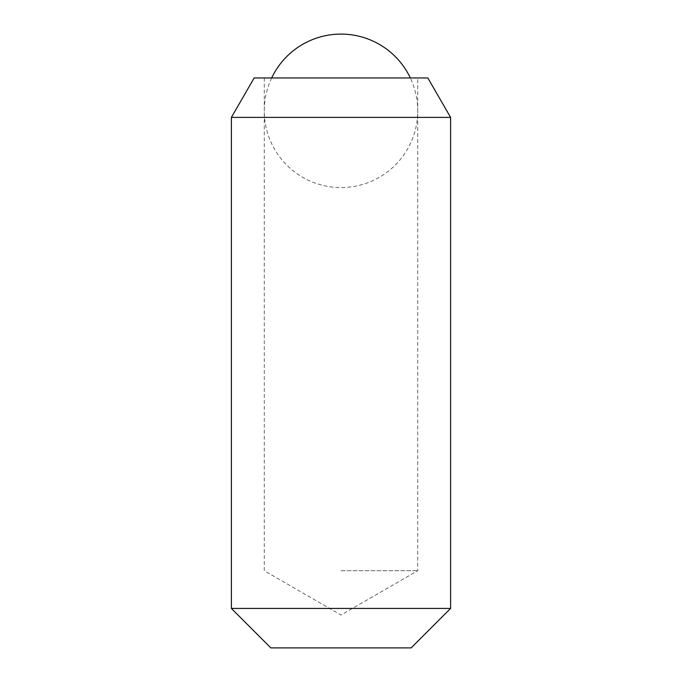<?xml version="1.0" encoding="UTF-8"?>
<svg xmlns="http://www.w3.org/2000/svg" width="682" height="682" viewBox="0 0 682 682"><rect width="100%" height="100%" fill="white"/><g stroke="black" fill="none" stroke-linecap="round" stroke-linejoin="round"><path stroke-width="0.51" stroke-dasharray="3.41 2.56" d="M341 570.723L417.725 570.723L341 570.723M254.173 77.944L427.827 77.944M231.394 117.398L450.606 117.398M231.394 608.438L450.606 608.438M270.848 647.9L411.152 647.9M341 77.944L264.275 77.944L341 77.944M271.675 77.944A76.725 76.725 0 0 0 341 187.55A76.725 76.725 0 0 0 410.325 77.944M264.275 77.944L264.275 570.723L341 615.019L417.725 570.723L417.725 77.944"/><path stroke-width="1.02" d="M231.394 117.398L450.606 117.398L427.827 77.944L254.173 77.944L231.394 117.398L231.394 608.438L450.606 608.438L411.152 647.9L270.848 647.9L231.394 608.438M410.325 77.944A76.725 76.725 0 0 0 271.675 77.944M450.606 117.398L450.606 608.438"/></g></svg>
